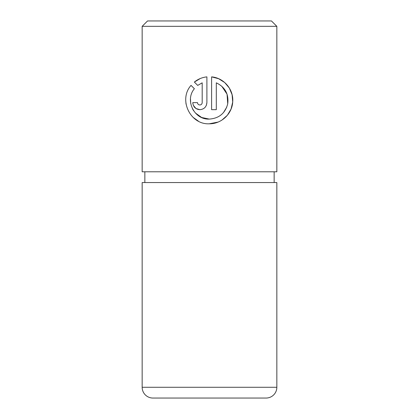 <?xml version="1.0" encoding="UTF-8"?>
<svg xmlns="http://www.w3.org/2000/svg" width="419" height="419" viewBox="0 0 419 419"><rect width="100%" height="100%" fill="white"/><g stroke="black" fill="none" stroke-linecap="round" stroke-linejoin="round"><path stroke-width="0.63" d="M221.986 120.049L227.365 115.272L231.058 109.081L232.707 102.006L232.11 94.741L229.345 88.048L224.71 82.548L218.618 78.699L211.6 76.871C223.783 77.876 233.556 89.205 232.739 101.44C232.341 113.68 221.515 123.998 209.249 123.794C190.132 124.778 178.285 99.549 191.038 85.387L194.385 88.734C184.59 100.162 194.207 119.865 209.249 119.09L201.649 117.488L195.38 112.989M193.683 110.841L192.426 108.694M190.708 103.483L190.483 98.931M209.249 123.794L218.042 122.086M199.842 104.975C198.423 104.844 197.637 104.059 197.49 102.624C197.637 104.059 198.423 104.844 199.842 104.975C201.261 104.844 202.047 104.059 202.194 102.624L202.194 82.831L197.71 85.408L194.364 82.061C197.983 79.123 202.162 77.389 206.897 76.871L206.897 102.624C206.462 106.924 204.111 109.275 199.842 109.678C195.573 109.286 193.222 106.934 192.787 102.624L197.49 102.624M206.373 105.295L206.897 102.624M147.546 20.95L271.454 20.95L276.839 26.339L142.161 26.339L147.546 20.95M142.161 387.276A10.774 10.774 0 0 0 152.935 398.05L266.065 398.05A10.774 10.774 0 0 0 276.839 387.276L276.839 182.564L142.161 182.564L142.161 387.276L276.839 387.276M209.249 119.09C219.053 118.394 225.207 113.324 227.716 103.875C228.9 94.097 225.097 87.084 216.304 82.831L216.304 109.678L211.6 109.678L211.6 76.871M142.161 26.339L142.161 171.79L276.839 171.79L276.839 26.339M274.146 182.564L274.146 171.79M144.854 182.564L144.854 171.79M197.71 85.408L202.194 82.831M200.224 78.557L194.364 82.061M192.819 103.304L193.332 105.347L195.94 108.505L199.842 109.678M185.732 100.749L186.041 104.09M193.054 117.33L198.328 121.101M221.745 86.204L227.056 94.196L227.727 103.839M226.789 107.086L223.484 112.58"/></g></svg>
